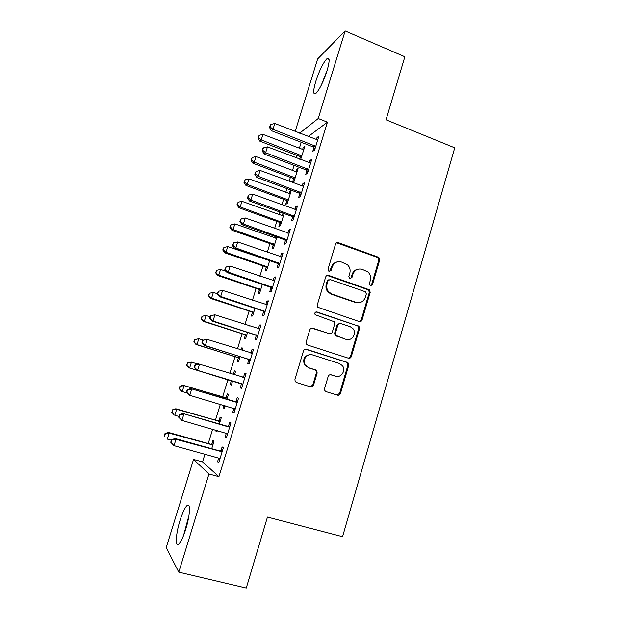 <?xml version="1.0" encoding="UTF-8"?>
<svg xmlns="http://www.w3.org/2000/svg" width="619" height="619" viewBox="0 0 619 619"><rect width="100%" height="100%" fill="white"/><g stroke="black" fill="none" stroke-linecap="round" stroke-linejoin="round"><path stroke-width="0.93" d="M370.448 285.761L372.452 284.67L379.679 260.081L378.851 257.372L338.454 242.702C337.053 242.354 336.071 242.865 335.513 244.234L328.031 269.141L328.465 270.921L329.115 271.339L331.188 270.248L332.155 267.013C333.958 262.618 337.1 260.963 341.572 262.046L347.576 264.847C349.874 267.207 350.617 269.992 349.812 273.211L348.853 276.422L349.928 278.604L351.963 277.505L352.915 274.302C354.695 269.923 357.79 268.275 362.2 269.335L367.972 271.973C370.348 274.31 371.137 277.119 370.332 280.407L369.388 283.595L370.448 285.761M370.688 285.823L371.562 284.786L378.774 260.274L377.946 257.566L336.659 242.818M329.556 271.432L331.366 267.191L332.155 267.013M350.261 278.682L351.128 277.652L352.079 274.449L352.915 274.302M180.021 520.455C182.497 512.656 184.833 507.704 187.023 505.576C190.683 502.032 190.095 515.434 185.754 529.206C183.247 537.091 180.903 542.074 178.729 544.163C174.914 547.699 175.811 533.679 180.021 520.455M315.806 81.306C319.536 70.094 323.28 62.519 327.056 58.573C329.795 57.033 329.788 61.095 327.025 70.767C323.219 82.157 319.466 89.755 315.76 93.562C313.005 95.024 313.021 90.939 315.806 81.306M324.58 388.562L324.867 390.682L326.136 391.657L337.525 395.162C338.933 395.44 339.916 394.876 340.473 393.467L348.721 365.411L348.319 363.129L347.189 362.324L306.49 349.294C305.051 348.992 304.045 349.549 303.472 350.958L294.93 379.401L295.155 381.436L296.516 382.534L310.545 386.852C311.976 387.13 312.974 386.566 313.547 385.15L317.152 373.017L316.851 370.874L315.589 369.907L308.68 367.732L305.221 365.04C301.824 360.165 307.094 352.861 312.518 354.896L339.336 363.454L342.431 365.69C346.253 370.386 341.146 378.24 335.575 376.19L331.126 374.789C329.718 374.503 328.728 375.06 328.163 376.468L324.58 388.562M204.943 454.199L202.56 461.913L218.925 476.676L327.42 122.175L318.228 118.515L299.642 133.193M218.925 476.676L208.959 473.992L178.783 572.157L166.225 547.598L193.538 459.453L208.959 473.992M295.178 131.452L317.655 58.921L345.147 30.95L404.857 56.762L386.039 119.807L454.748 147.825L342.57 536.688L267.447 517.105L246.269 588.05L178.783 572.157M345.147 30.95L318.228 118.515M359.19 321.54C360.575 321.849 361.535 321.315 362.084 319.938L370.185 292.392L369.512 289.824L328.65 275.401C327.234 275.068 326.252 275.594 325.687 276.972L317.307 304.881L317.756 307.241L359.19 321.54M359.5 328.735L351.329 356.536C350.78 357.921 349.805 358.471 348.412 358.184L307.744 345.1L306.498 344.156L306.173 341.967L309.802 329.881C310.374 328.48 311.372 327.931 312.796 328.24L329.362 333.672C330.77 333.981 331.761 333.432 332.326 332.039L334.678 324.108L334.214 321.741L315.141 314.707C314.46 312.866 315.063 311.953 316.936 311.945L358.974 326.306L359.5 328.735L358.641 328.728L350.493 356.451L351.329 356.536M226.368 433.06L225.154 437.014L226.399 437.803L230.964 422.909L229.695 422.22L228.473 426.205M219.358 423.945L221.277 417.693L220.14 417.082L218.979 420.85M216.116 430.151L215.838 431.064L217.052 431.412M217.339 430.491L216.944 431.768L215.838 431.064M241.557 388.361L240.218 387.927L241.565 388.33L246.068 373.644L244.698 373.319L243.491 377.25M241.425 383.981L240.218 387.927M234.493 374.812L235.622 371.145L234.392 370.851L233.286 374.441M231.282 380.933L230.136 384.662L231.344 385.026M232.597 380.964L231.336 385.049L230.136 384.662M256.281 335.544L255.09 339.444L256.529 339.529L260.986 324.99L259.516 325.014L258.355 328.797M249.534 325.958L249.79 325.13L248.343 325.579M245.403 335.111L244.265 338.802L245.557 338.879L247.554 332.403M270.967 287.696L269.783 291.541L271.315 291.286L275.718 276.933L274.155 277.289L273.118 280.67M259.361 289.816L258.239 293.468L259.616 293.236L262.324 284.438M285.467 240.42L284.299 244.226L285.932 243.638L290.28 229.456L288.624 230.144L287.703 233.123M275.757 236.636L275.277 238.191M273.165 245.047L272.051 248.645L273.513 248.118L276.917 237.054M299.797 193.716L298.644 197.476L300.362 196.563L304.656 182.551L302.915 183.557L302.118 186.149M300.292 192.107L299.952 193.213M286.806 200.78L285.707 204.34L287.247 203.519L291.34 190.242L289.777 191.147L288.988 193.685M287.278 199.248L286.953 200.301M313.957 147.57L312.812 151.284L314.622 150.053L318.862 136.211L317.029 137.534L316.355 139.739M314.537 145.651L314.135 146.982M300.625 159.57L304.873 146.301L303.225 147.484L302.552 149.682M300.849 155.191L300.463 156.452M300.292 157.009L299.619 159.184M327.42 122.175L308.239 136.567M301.221 142.277L299.317 148.436M297.143 155.477L296.385 157.946M294.095 165.366L292.539 170.387M290.404 177.32L289.174 181.305M286.922 188.594L285.723 192.47M283.626 199.287L281.916 204.804M279.711 211.961L278.867 214.685M276.809 221.378L274.619 228.45M272.453 235.468L271.973 237.023M269.946 243.592L267.276 252.243M263.052 265.93L259.887 276.175M256.119 288.408L252.459 300.261M249.14 311.009L244.977 324.488M242.122 333.742L237.456 348.876M235.065 356.606L229.881 373.404M227.97 379.602L222.616 396.934M220.349 404.284L215.451 420.169M212.673 429.168L208.232 443.537M293.568 178.829L292.478 182.373L294.056 181.413L298.126 168.206L296.516 169.258L295.789 171.618L256.003 156.568L254.262 162.139L295.155 177.846M294.087 177.158L293.731 178.311M306.892 170.573L305.747 174.31L307.511 173.235L311.783 159.307L309.995 160.476L309.26 162.874M307.434 168.809L307.063 170.024M284.152 213.586L282.991 213.16L282.156 215.869M280.005 222.848L278.898 226.43L280.399 225.757L284.152 213.57M292.655 216.998L291.495 220.782L293.166 220.031L297.491 205.934L295.789 206.777L294.93 209.562M268.468 260.266L227.738 246.602L225.95 252.297L267.71 266.967M266.286 267.369L265.164 270.99L266.58 270.611L269.644 260.676M278.241 263.988L277.064 267.81L278.643 267.393L283.022 253.125L281.413 253.643L280.438 256.823M252.405 312.402L251.275 316.069L252.606 315.992L254.958 308.347M263.648 311.543L262.456 315.419L263.949 315.334L268.375 300.888L266.859 301.074L265.76 304.656M242.037 350.308L242.725 348.071L241.456 347.932L240.837 349.936M238.369 357.952L237.224 361.666L238.47 361.898L240.095 356.606M248.877 359.685L247.677 363.608L249.062 363.864L253.55 349.248L252.126 349.093L250.927 353M226.941 399.325L228.473 394.349L227.289 393.901L226.136 397.646M223.776 405.29L223.002 407.797L224.217 408.153M224.991 405.646L224.163 408.339L223.002 407.797M233.928 408.424L232.705 412.393L233.997 413.005L238.539 398.203L237.216 397.692L236.001 401.654M211.729 448.713L214.042 441.177L212.951 440.411L211.791 444.194M218.716 457.998L217.555 461.782L218.747 462.757L223.343 447.769L222.12 446.903L220.89 450.911M202.56 461.913L193.538 459.453M303.225 147.484L304.37 147.933M317.029 137.534L318.305 138.029M296.516 169.258L297.669 169.691M309.995 160.476L311.272 160.971M289.777 191.147L290.93 191.573M302.915 183.557L304.2 184.044M295.789 206.777L297.081 207.257M288.624 230.144L289.924 230.608M281.413 253.643L282.721 254.1M274.155 277.289L275.47 277.738M266.859 301.074L268.182 301.515M248.474 325.145L249.666 325.532M259.516 325.014L260.847 325.439M241.456 347.932L242.656 348.304M252.126 349.093L253.465 349.511M234.392 370.851L235.599 371.214M244.698 373.319L246.045 373.729M232.705 412.393L234.067 412.788M225.154 437.014L226.523 437.401M217.555 461.782L218.933 462.161M358.107 269.149C355.12 269.667 353.109 271.432 352.079 274.449M337.169 261.914C334.291 262.526 332.357 264.282 331.366 267.191M359.5 321.625L361.217 319.961L369.295 292.493L368.622 289.924L327.095 275.424M366.355 293.893L365.303 291.727L330.136 279.556L328.062 280.655L327.041 284.075C326.275 286.999 326.847 289.622 328.766 291.928L331.993 294.095L356.095 302.327C360.521 303.341 363.608 301.654 365.365 297.275L366.355 293.893M328.968 279.61L327.289 280.794L328.062 280.655M358.517 302.706L355.244 302.397L331.204 294.187L327.985 292.029C326.074 289.731 325.501 287.115 326.267 284.198L327.289 280.794M348.443 358.192L350.493 356.451M329.625 333.742L311.721 328.155M358.641 328.728L358.115 326.314L357.124 325.656L315.961 311.93M346.354 339.251C352.126 341.464 357.155 333.045 352.822 328.48L350.083 326.631L340.767 323.528C339.367 323.226 338.384 323.76 337.827 325.153L335.475 333.076L335.908 335.405L345.526 339.212L347.545 339.506M339.622 323.458L337.022 325.161L337.827 325.153M345.526 339.212L335.103 335.382L334.67 333.061L337.022 325.161M335.947 376.29L330.438 374.688M310.924 354.617C304.602 355.229 302.459 358.664 304.502 364.931L308.68 367.732M310.297 386.774L312.804 384.987L316.402 372.893L316.1 370.75L314.847 369.783L307.953 367.616M337.2 395.061L339.661 393.282L347.886 365.303L347.483 363.028L346.361 362.231L305.616 349.193M303.782 149.837L262.974 134.385L261.233 139.917L259.856 141.171L299.271 156.298L301.298 157.922M258.471 137.534L259.168 135.321L257.922 138.045L258.471 137.534L261.233 139.917L301.925 155.887M259.168 135.321L262.974 134.385M259.856 141.171L257.922 138.045M315.767 146.316L272.979 129.309L274.805 123.467L317.725 139.94M315.071 148.591L312.881 146.811L271.439 130.702L272.979 129.309L270.046 126.802L270.774 124.473L269.435 127.367L270.046 126.802M269.435 127.367L271.439 130.702M274.805 123.467L270.774 124.473M251.5 159.717L252.196 157.489L250.966 160.166L251.5 159.717L254.262 162.139L252.923 163.238L292.539 178.125L294.574 179.734M297.027 171.765L295.82 171.633M252.196 157.489L256.003 156.568M252.923 163.238L250.966 160.166M290.234 193.817L249 178.883L247.244 184.485L245.952 185.437L285.769 200.076L287.82 201.678M244.482 182.025L245.186 179.789L243.971 182.419L244.482 182.025L247.244 184.485L288.353 199.937M245.186 179.789L249 178.883M245.952 185.437L243.971 182.419M308.664 169.474L265.644 152.754L267.478 146.881L310.63 163.06M308.014 171.587L305.817 169.823L264.151 153.984L265.644 152.754L262.711 150.208L263.446 147.864L262.851 148.367L262.116 150.711L262.711 150.208M262.116 150.711L264.151 153.984M267.478 146.881L263.446 147.864M301.523 192.78L258.262 176.338L260.112 170.434L303.503 186.327M300.927 194.73L298.706 192.973L256.815 177.405L258.262 176.338L255.33 173.753L256.073 171.393L254.757 174.194L255.33 173.753M254.757 174.194L256.815 177.405M260.112 170.434L256.073 171.393M323.002 81.507L326.143 73.483M327.265 69.97L321.462 84.818M184.508 532.959L188.455 518.374M188.934 515.581L183.503 535.659M283.409 216L241.959 201.322L240.187 206.955L238.934 207.767L278.968 222.151L281.018 223.745M237.433 204.463L238.137 202.212L236.938 204.796L237.433 204.463L240.187 206.955L281.513 222.151M238.137 202.212L241.959 201.322M238.934 207.767L236.938 204.796M276.538 238.307L234.872 223.9L233.092 229.564L231.885 230.222L272.12 244.35L274.186 245.936M230.33 227.034L231.042 224.767L229.858 227.305L230.33 227.034L233.092 229.564L274.627 244.49M231.042 224.767L234.872 223.9M231.885 230.222L229.858 227.305M294.334 216.217L250.834 200.076L252.699 194.126L296.323 209.733M293.785 218.004L291.564 216.263L249.442 200.974L250.834 200.076L247.91 197.446L248.652 195.07L247.352 197.817L247.91 197.446M247.352 197.817L249.442 200.974M252.699 194.126L248.652 195.07M287.1 239.808L243.368 223.954L245.24 217.965L289.104 233.278M286.605 241.418L284.369 239.692L242.021 224.689L243.368 223.954L240.435 221.285L241.186 218.894L240.652 219.203L239.909 221.587L240.435 221.285M239.909 221.587L242.021 224.689M245.24 217.965L241.186 218.894M223.196 249.736L223.908 247.461L222.739 249.944L223.196 249.736L225.95 252.297L224.79 252.807L265.234 266.681L267.307 268.251M269.621 260.746L268.391 260.645M223.908 247.461L227.738 246.602M224.79 252.807L222.739 249.944M279.827 263.539L235.854 247.979L237.735 241.959L281.838 256.962M279.386 264.978L277.134 263.261L234.555 248.544L235.854 247.979L232.922 245.271L233.673 242.865L232.411 245.503L232.922 245.271M232.411 245.503L234.555 248.544M237.735 241.959L233.673 242.865M226.144 271.315L220.573 269.443L218.77 275.169L217.656 275.525L258.309 289.143L260.398 290.698M216.016 272.569L216.735 270.279L215.574 272.716L218.77 275.169L260.746 289.568M216.735 270.279L220.573 269.443M217.656 275.525L215.574 272.716M272.507 287.409L228.287 272.151L230.183 266.093L274.534 280.802M272.12 288.678L269.853 286.976L227.041 272.546L228.287 272.151L225.362 269.404L226.121 266.982L224.867 269.575L225.362 269.404M224.867 269.575L227.041 272.546M230.183 266.093L226.121 266.982M217.3 293.708L213.362 292.408L211.551 298.172L210.475 298.373L251.345 311.728L253.442 313.276M208.796 295.534L209.516 293.236L208.371 295.619L211.551 298.172L253.744 312.301M209.516 293.236L213.362 292.408M210.475 298.373L208.371 295.619M265.141 311.434L220.674 296.478L222.585 290.381L267.184 304.78M264.808 312.525L262.533 310.831L219.482 296.702L220.674 296.478L217.749 293.692L218.515 291.255L217.277 293.785L217.749 293.692M217.277 293.785L219.482 296.702M222.585 290.381L218.515 291.255M210.073 316.789L206.104 315.52L204.285 321.315L203.256 321.362L244.343 334.446L246.447 335.985M201.531 318.638L202.258 316.324L201.129 318.661L204.285 321.315L246.702 335.165M201.856 316.355L205.067 315.597L202.258 316.324M203.256 321.362L201.129 318.661M351.205 356.869L350.424 356.652M210.406 315.705L209.64 318.151L210.096 318.127L210.862 315.675L210.406 315.705L214.94 314.823L259.787 328.906M210.862 315.675L214.94 314.823L213.021 320.959L211.876 321.006L255.16 334.84L257.45 336.519M257.736 335.599L213.021 320.959L210.096 318.127M258.61 328.875L259.825 328.774M209.64 318.151L211.876 321.006M203.117 340.11L198.807 338.763L196.974 344.597L195.999 344.481L237.294 357.295L239.414 358.819M194.227 341.881L194.954 339.545L193.84 341.843L196.974 344.597L239.615 358.161M194.575 339.514L198.807 338.763L194.954 339.545M195.999 344.481L193.84 341.843M202.73 340.21L201.956 342.671L202.39 342.709L203.164 340.249L202.73 340.21L207.241 339.413L252.343 353.186M203.164 340.249L207.241 339.413L205.315 345.588L204.216 345.456L247.747 358.989L250.053 360.66M250.277 359.918L205.315 345.588L202.39 342.709M250.703 353.023L252.436 352.869M201.956 342.671L204.216 345.456M197.817 364.073L191.464 362.146L189.623 368.011L188.694 367.732L230.206 380.275L232.342 381.791M234.601 374.441L233.595 374.534M186.876 365.256L187.611 362.912L186.512 365.156L189.623 368.011L232.489 381.296M187.248 362.811L191.464 362.146L187.611 362.912M188.694 367.732L186.512 365.156M195 364.862L194.227 367.338L194.637 367.454L195.418 364.97L195 364.862L198.444 363.895L244.853 377.613M195.418 364.97L199.504 364.165L197.562 370.371L196.517 370.061L240.288 383.285L242.602 384.948M242.772 384.384L197.562 370.371L194.637 367.454M242.656 377.296L245.008 377.103M194.227 367.338L196.517 370.061M227.498 397.506L224.867 397.599L183.185 385.266L184.083 385.668L182.226 391.564L187.201 393.026M227.312 398.118L184.083 385.668L179.874 386.248L179.479 388.771L180.222 386.411M179.479 388.771L182.226 391.564L181.344 391.131L179.139 388.6M179.874 386.248L183.185 385.266M235.971 402.141L190.706 388.616L237.317 402.188M187.619 389.854L191.712 389.065L189.754 395.317L186.451 392.16L186.837 392.353L187.619 389.854L187.232 389.676L186.451 392.16M235.228 409.004L189.754 395.317L186.837 392.353M234.663 401.607L237.526 401.491M235.112 409.383L233.634 408.184M190.706 388.616L187.232 389.676M220.356 420.696L217.71 420.819L175.811 408.764L176.655 409.329L174.79 415.264L178.845 416.425M220.109 421.493L176.655 409.329L172.461 409.832L172.043 412.432L172.786 410.057M172.043 412.432L173.954 414.66L171.718 412.192M172.461 409.832L175.811 408.764M228.38 426.886L182.922 413.492L229.734 426.917M179.773 414.892L183.874 414.126L181.901 420.409L178.62 417.144L178.984 417.407L179.773 414.892L179.402 414.637L178.62 417.144M227.63 433.78L181.901 420.409L178.984 417.407M227.127 426.174L230.005 426.034M227.575 433.965L226.484 433.099M182.922 413.492L179.402 414.637M213.168 444.032L210.506 444.171L168.383 432.402L169.18 433.13L167.308 439.103L171.386 440.233M212.874 444.991L169.18 433.13L165.002 433.548L164.561 436.225L165.312 433.842M165.002 433.548L168.383 432.402M220.743 451.785L219.544 450.887L175.092 438.523L175.982 439.343L222.105 451.8M171.881 440.094L175.982 439.343L174.001 445.672L170.743 442.283L171.084 442.616L171.881 440.094L171.533 439.761L170.743 442.283M219.59 458.393L174.001 445.672L171.084 442.616M219.544 450.887L222.438 450.725M175.092 438.523L171.533 439.761M371.562 284.786L372.452 284.67M330.399 270.41L331.188 270.248M351.128 277.652L351.963 277.505M337.649 242.942L338.454 242.702M377.281 257.187L378.186 256.993M378.774 260.274L379.679 260.081M327.869 275.548L328.65 275.401M367.794 289.413L368.676 289.313M369.295 292.493L370.185 292.392M361.217 319.961L362.084 319.938M326.267 284.198L327.041 284.075M331.204 294.187L331.993 294.095M355.244 302.397L356.095 302.327M312.061 328.24L312.796 328.24M328.581 333.656L329.362 333.672M316.185 311.991L316.936 311.945M357.124 325.656L357.983 325.648M334.67 333.061L335.475 333.076M336.21 336.156L337.015 336.187M330.531 374.688L331.126 374.789M334.771 376.05L335.575 376.19M314.847 369.783L315.589 369.907M316.402 372.893L317.152 373.017M312.804 384.987L313.547 385.15M305.763 349.232L306.49 349.294M346.361 362.231L347.189 362.324M347.886 365.303L348.721 365.411M339.661 393.282L340.473 393.467M299.271 156.298L300.896 155.168M300.022 156.762L301.646 155.632M315.481 146.045L313.663 147.307M314.684 145.55L312.881 146.811M292.539 178.125L294.126 177.135M293.29 178.582L294.884 177.599M285.769 200.076L287.317 199.225M286.527 200.533L288.075 199.689M308.378 169.211L306.606 170.31M307.581 168.724L305.817 169.823M301.229 192.517L299.503 193.453M300.432 192.029L298.706 192.973M278.968 222.151L280.469 221.447M279.726 222.6L281.235 221.904M272.12 244.35L273.583 243.801M272.886 244.799L274.349 244.25M294.04 215.961L292.361 216.735M293.236 215.482L291.564 216.263M286.806 239.545L285.173 240.164M286.001 239.073L284.369 239.692M265.234 266.681L266.65 266.271M266 267.122L267.423 266.719M279.533 263.276L277.939 263.725M278.712 262.804L277.134 263.261M258.309 289.143L259.686 288.88M259.082 289.576L260.46 289.321M272.205 287.154L270.665 287.44M271.393 286.69L269.853 286.976M251.345 311.728L252.676 311.62M252.119 312.162L253.457 312.053M264.839 311.179L263.346 311.287M264.019 310.715L262.533 310.831M244.343 334.446L245.627 334.492M245.124 334.871L246.416 334.925M257.427 335.343L255.987 335.289M256.606 334.887L255.16 334.84M259.392 328.937L258.974 328.937M237.294 357.295L238.539 357.496M238.083 357.72L239.329 357.921M249.975 359.662L248.575 359.438M249.14 359.213L247.747 358.989M251.948 353.217L250.896 353.085M230.206 380.275L231.405 380.631M230.995 380.693L232.202 381.056M242.47 384.136L241.124 383.734M241.634 383.687L240.288 383.285M244.459 377.652L243.097 377.288M225.765 397.684L226.933 398.156M224.867 397.599L226.036 398.079M234.918 408.757L233.665 408.192M236.922 402.226L235.607 401.692M218.608 420.897L219.737 421.531M217.71 420.819L218.832 421.454M227.32 433.532L226.802 433.215M229.339 426.963L228.078 426.251M211.412 444.241L212.495 445.038M210.506 444.171L211.582 444.968M221.703 451.855L220.496 450.957M327.056 58.573L329.06 59.416M377.946 257.566L378.851 257.372M368.622 289.924L369.512 289.824M327.985 292.029L328.766 291.928M335.103 335.382L335.908 335.405M358.115 326.314L358.974 326.306M304.502 364.931L305.221 365.04M316.1 370.75L316.851 370.874M347.483 363.028L348.319 363.129M299.488 156.39L301.105 155.261M314.909 145.651L313.106 146.912M292.957 178.334L294.543 177.344M286.38 200.409L287.928 199.566M308.022 168.941L306.258 170.047M301.074 192.385L299.348 193.329"/></g></svg>
